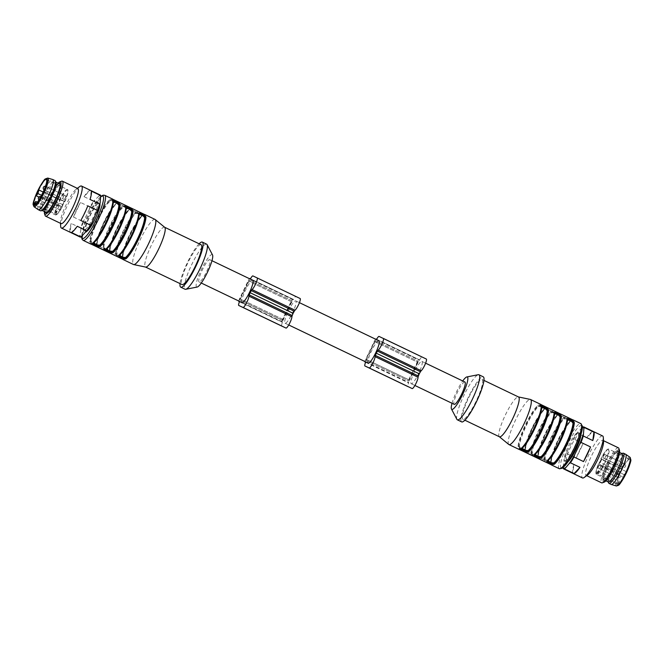 <?xml version="1.0" encoding="UTF-8"?>
<svg xmlns="http://www.w3.org/2000/svg" width="664" height="664" viewBox="0 0 664 664"><rect width="100%" height="100%" fill="white"/><g stroke="black" fill="none" stroke-linecap="round" stroke-linejoin="round"><path stroke-width="0.5" stroke-dasharray="3.32 2.49" d="M464.908 382.016A12.375 2.299 -64.4 0 0 457.479 392.2A12.375 2.299 -64.4 0 0 454.209 404.326M414.494 371.591A12.375 2.299 -64.4 0 0 411.223 383.717A12.375 2.299 -64.4 0 0 418.652 373.55A12.375 2.299 -64.4 0 0 421.93 361.407A12.375 2.299 -64.4 0 0 414.494 371.591M452.035 403.289A17.953 3.337 115.6 0 1 462.733 380.978M366.694 359.564L366.038 360.469L366.08 359.282L374.571 341.562L375.475 340.773L366.694 359.564L409.68 380.181L409.024 381.078L409.065 379.899L417.556 362.179L418.461 361.39L409.68 380.181M426.329 359.041L422.038 357.041A5.461 1.013 -64.4 0 0 419.49 360.112L419.316 360.253A2.913 0.539 -64.4 0 0 419.241 359.755L419.001 359.639A2.913 0.539 -64.4 0 0 417.249 362.038L408.758 379.75A2.913 0.539 -64.4 0 0 407.995 382.605L408.236 382.721A2.913 0.539 -64.4 0 0 408.675 382.456L408.684 382.68A5.461 1.013 -64.4 0 0 407.887 386.572M375.65 339.213A2.913 0.539 -64.4 0 0 374.264 341.421L365.773 359.141A2.913 0.539 -64.4 0 0 364.934 361.515M378.945 340.79A12.375 2.299 -64.4 0 0 371.508 350.974A12.375 2.299 -64.4 0 0 368.238 363.1M288.334 311.084A12.375 2.299 115.6 0 1 295.762 300.9A12.375 2.299 115.6 0 1 292.492 313.026A12.375 2.299 115.6 0 1 285.063 323.21A12.375 2.299 115.6 0 1 288.334 311.084M282.856 320.579L292.293 300.883L291.396 301.672L282.906 319.392L282.856 320.579L239.87 299.962L249.017 281.345L249.066 280.158L239.92 298.775L239.87 299.962M282.615 320.463L239.629 299.846L282.615 320.463M292.293 300.883L249.307 280.274L292.293 300.883M281.719 326.065A5.461 1.013 115.6 0 1 282.515 322.173L282.515 321.949A2.913 0.539 115.6 0 1 282.076 322.214L281.827 322.106A2.913 0.539 115.6 0 1 282.598 319.251L291.089 301.531A2.913 0.539 115.6 0 1 292.832 299.132L293.081 299.248A2.913 0.539 115.6 0 1 293.148 299.754L293.33 299.613A5.461 1.013 115.6 0 1 295.878 296.534L300.161 298.534M238.766 301.008A2.913 0.539 115.6 0 1 239.613 298.634L248.104 280.913A2.913 0.539 115.6 0 1 249.481 278.706M242.078 302.593A12.375 2.299 115.6 0 1 245.356 290.45A12.375 2.299 115.6 0 1 252.776 280.283M199.092 281.984L199.092 281.984A12.375 2.299 115.6 0 1 202.371 269.833A12.375 2.299 115.6 0 1 209.791 259.674A12.375 2.299 115.6 0 1 206.521 271.808A12.375 2.299 115.6 0 1 199.092 281.984L201.267 283.022M212.546 254.993A17.953 3.337 -64.4 0 0 201.972 268.289A17.953 3.337 -64.4 0 0 196.685 287.014A17.953 3.337 -64.4 0 0 197.167 287.055M155.069 219.435A24.983 4.64 -64.4 0 0 140.079 239.961A24.983 4.64 -64.4 0 0 133.456 264.496M92.387 244.543L90.619 243.871A24.983 4.64 -64.4 0 0 90.902 244.086M91.192 242.617L90.619 243.871L91.209 242.626L124.127 258.404L91.209 242.626M96.72 244.485L96.745 244.36C98.795 231.196 107.327 213.368 116.349 203.441L116.242 203.599A0.481 0.44 -131.2 0 1 116.831 203.383C118.765 202.238 111.004 198.511 109.527 199.881A0.481 0.44 -131.2 0 1 109.792 200.503C111.104 199.1 118.076 202.437 116.242 203.599L116.134 203.757A0.481 0.44 -131.2 0 1 115.652 203.806A24.012 4.457 -64.4 0 0 103.684 222.556A24.012 4.457 -64.4 0 0 96.595 243.58C94.769 244.294 92.91 243.397 91.01 240.899A0.481 0.44 -177.8 0 0 90.354 241.082C92.645 243.821 94.794 244.858 96.803 244.178L96.803 244.178C97.06 246.311 90.096 242.982 90.354 241.082A0.481 0.44 2.2 0 1 89.698 241.264C89.574 243.265 97.342 246.983 97.002 244.767A0.481 0.44 2.2 0 1 96.803 244.178A0.481 0.44 -177.8 0 0 96.595 243.58M129.256 209.617A0.481 0.44 -131.2 0 1 129.729 209.575C131.663 208.421 123.894 204.703 122.417 206.064A0.481 0.44 -131.2 0 1 122.691 206.687C124.002 205.284 130.966 208.62 129.14 209.782L129.14 209.782C128.426 207.782 126.276 206.753 122.691 206.687A0.481 0.44 -131.2 0 0 122.956 207.309C126.11 207.226 127.978 208.114 128.55 209.99A24.012 4.457 -64.4 0 0 116.582 228.74A24.012 4.457 -64.4 0 0 109.494 249.764C107.668 250.477 105.8 249.581 103.899 247.091A0.481 0.44 -177.8 0 0 103.244 247.265C105.543 250.004 107.692 251.042 109.693 250.361L109.693 250.361C109.95 252.494 102.986 249.166 103.244 247.265A0.481 0.44 2.2 0 1 102.596 247.448C102.472 249.448 110.241 253.167 109.9 250.951A0.481 0.44 2.2 0 1 109.693 250.361A0.481 0.44 -177.8 0 0 109.494 249.764M115.486 253.631C115.37 255.632 123.13 259.35 122.798 257.134A0.481 0.44 2.2 0 1 122.591 256.545L122.533 256.736C124.6 243.539 133.099 225.768 142.146 215.808A0.481 0.44 -131.2 0 1 142.627 215.758C144.561 214.605 136.792 210.886 135.315 212.248A24.983 4.64 -64.4 0 0 122.865 231.761A24.983 4.64 -64.4 0 0 115.486 253.631A0.481 0.44 -177.8 0 0 116.142 253.449C118.449 256.196 120.599 257.225 122.591 256.545C122.848 258.686 115.885 255.349 116.142 253.449A0.481 0.44 2.2 0 1 116.798 253.274A24.012 4.457 115.6 0 1 123.886 232.242A24.012 4.457 115.6 0 1 135.854 213.501C139 213.401 140.859 214.298 141.44 216.173A0.481 0.44 48.8 0 0 142.03 215.966L142.03 215.966C141.316 213.957 139.166 212.928 135.589 212.878C136.892 211.467 143.864 214.804 142.03 215.966A0.481 0.44 -131.2 0 1 142.146 215.808L142.229 215.709M143.266 214.024L112.141 198.943A24.983 4.64 115.6 0 1 112.507 199.026M111.527 200.171L112.141 198.943L111.527 200.171L144.42 215.941M164.713 227.312A22.078 4.1 -64.4 0 0 164.556 227.212A22.078 4.1 -64.4 0 0 151.309 245.348A22.078 4.1 -64.4 0 0 145.466 267.019A22.078 4.1 -64.4 0 0 145.64 267.086M201.092 244.734A22.078 4.1 -64.4 0 0 187.854 262.869A22.078 4.1 -64.4 0 0 182.002 284.549M199.134 243.796A24.983 4.64 -64.4 0 0 187.364 262.637A24.983 4.64 -64.4 0 0 180.044 283.603M206.645 244.169A24.983 4.64 -64.4 0 0 191.664 264.695A24.983 4.64 -64.4 0 0 185.04 289.23M86.677 231.346A15.77 2.93 115.6 0 1 85.864 231.446A15.77 2.93 115.6 0 1 90.03 215.974A15.77 2.93 115.6 0 1 99.492 203.01A15.77 2.93 115.6 0 1 99.5 203.01A15.77 2.93 115.6 0 1 99.924 203.707M145.018 214.746L144.437 215.949L111.544 200.179M91.01 240.899A24.012 4.457 115.6 0 1 98.098 219.875A24.012 4.457 115.6 0 1 110.066 201.126C113.212 201.034 115.079 201.931 115.652 203.806M142.196 215.775L141.922 216.124C133.323 224.449 122.94 248.676 122.649 256.354L122.591 256.545A0.481 0.44 -177.8 0 0 122.383 255.955C120.574 256.669 118.707 255.773 116.798 253.274M119.412 254.976A0.481 0.44 -131.2 0 1 119.52 254.818L119.213 255.233M106.514 248.792A0.481 0.44 -131.2 0 1 106.622 248.635L106.323 249.05M93.616 242.609A0.481 0.44 -131.2 0 1 93.724 242.451L93.425 242.866M138.851 214.397L138.851 214.397A0.481 0.44 2.2 0 0 138.867 214.829M125.953 208.214L125.953 208.214A0.481 0.44 2.2 0 0 125.969 208.645M113.063 202.03L113.004 202.213A0.481 0.44 2.2 0 1 113.063 202.03L113.112 201.781M96.753 244.418L96.853 243.987C97.766 232.607 110.265 208.803 116.134 203.757A0.481 0.44 -131.2 0 0 116.242 203.599C115.536 201.599 113.386 200.57 109.792 200.503A0.481 0.44 -131.2 0 0 110.066 201.126M138.925 214.09L138.793 214.588C137.888 225.968 125.388 249.772 119.52 254.818A0.481 0.44 -131.2 0 1 119.752 254.719M126.035 207.907L125.903 208.405C124.99 219.776 112.49 243.588 106.622 248.635A0.481 0.44 -131.2 0 1 106.854 248.535M113.071 202.462A0.481 0.44 2.2 0 1 113.004 202.221C112.092 213.592 99.592 237.397 93.724 242.451M129.297 209.592L129.023 209.94A0.481 0.44 -131.2 0 0 129.14 209.782A0.481 0.44 -131.2 0 1 129.248 209.625L129.331 209.525M109.651 250.602L109.751 250.17C110.664 238.791 123.164 214.987 129.023 209.94A0.481 0.44 -131.2 0 1 128.55 209.99M135.854 213.501A0.481 0.44 -131.2 0 1 135.589 212.878A0.481 0.44 48.8 0 0 135.315 212.248M64.317 201.283L43.152 191.572M62.69 204.67L41.766 194.469M63.545 196.984L64.059 195.083L62.383 198.586L63.545 196.984M65.454 197.88L65.968 195.971L64.292 199.474L65.454 197.88M60.565 208.089L61.071 206.18L59.395 209.683L60.565 208.089M58.656 207.201L59.171 205.292L57.494 208.795L58.656 207.201M38.861 197.059L56.905 205.715L58.548 203.45L59.096 203.715L57.378 206.072A13.587 2.523 -64.4 0 0 55.427 213.302L57.154 210.945L56.423 211.359L37.333 202.205M34.138 203.723L54.772 213.617A14.068 2.614 115.6 0 1 56.905 205.715L57.378 206.072M54.772 213.617L56.423 211.359L55.469 214.912L34.835 205.018A14.068 2.614 115.6 0 1 34.578 204.968A14.068 2.614 115.6 0 1 34.395 204.811M57.154 210.945L56.15 214.679L55.469 214.912L56.15 214.679A13.587 2.523 -64.4 0 0 61.91 207.5L40.994 197.332A14.068 2.614 -64.4 0 0 43.749 191.846L43.318 191.647M43.749 191.846L64.383 201.74L64.931 201.466A13.587 2.523 -64.4 0 0 67.537 190.112A13.587 2.523 -64.4 0 0 60.1 199.98L59.096 203.715M40.994 197.332L41.541 195.316L58.548 203.45L59.511 199.897L60.1 199.98M46.322 179.388L67.379 189.489A14.068 2.614 115.6 0 0 59.511 199.897L42.969 191.962M38.288 209.7A16.741 3.104 115.6 0 1 42.803 193.307A16.741 3.104 115.6 0 1 52.763 179.529M40.521 210.778A16.741 3.104 115.6 0 1 44.953 194.344A16.741 3.104 115.6 0 1 54.996 180.591M42.496 210.446A15.77 2.93 115.6 0 1 42.015 210.422A15.77 2.93 115.6 0 1 46.189 194.934A15.77 2.93 115.6 0 1 55.651 181.986A15.77 2.93 115.6 0 1 55.975 182.334M47.177 212.895A15.77 2.93 -64.4 0 0 56.647 199.914A15.77 2.93 -64.4 0 0 60.806 184.459A15.77 2.93 -64.4 0 0 51.352 197.407A15.77 2.93 -64.4 0 0 47.177 212.895L46.513 212.571M56.656 199.914A15.82 2.938 -64.4 0 0 60.955 184.492A15.82 2.938 -64.4 0 0 51.344 197.407A15.82 2.938 -64.4 0 0 47.293 212.978A15.82 2.938 -64.4 0 0 56.656 199.914M45.26 211.974A16.21 3.013 115.6 0 1 49.991 196.751A16.21 3.013 115.6 0 1 58.897 183.538M44.446 211.584A17.953 3.337 115.6 0 1 49.7 196.61A17.953 3.337 115.6 0 1 58.083 183.148M45.135 215.559A19.405 3.602 115.6 0 1 50.746 197.117A19.405 3.602 115.6 0 1 61.619 181.197M61.071 223.594A19.405 3.602 115.6 0 1 60.474 222.125A19.405 3.602 115.6 0 1 66.217 204.537A19.405 3.602 115.6 0 1 76.335 189.049A19.405 3.602 115.6 0 1 77.854 188.601M60.656 226.275A23.29 4.324 115.6 0 1 67.554 205.176A23.29 4.324 115.6 0 1 79.688 186.592M70.069 231.852A23.29 4.324 115.6 0 1 71.206 223.444L70.069 231.852L79.58 236.417A23.29 4.324 -64.4 0 0 80.087 237.015M77.24 226.258L71.38 232.466M87.814 205.857L80.817 220.481M91.217 191.058L90.08 199.466M84.046 196.652A23.29 4.324 115.6 0 1 89.906 190.443L84.046 196.652L93.558 201.217A23.29 4.324 -64.4 0 0 89.989 206.994L80.468 202.437A23.29 4.324 115.6 0 0 73.472 217.053L80.468 202.437M73.472 217.053L82.983 221.61A23.29 4.324 -64.4 0 0 80.718 228.009L71.206 223.444M100.231 195.017A23.29 4.324 -64.4 0 0 99.426 195.008L89.906 190.443M80.718 228.009L80.925 229.445A22.559 4.191 115.6 0 1 84.403 219.61L82.983 221.61M80.925 229.445L79.58 236.417M82.137 236.284A22.559 4.191 115.6 0 1 80.12 235.338M99.426 195.008L98.919 196.112A22.559 4.191 115.6 0 1 100.936 197.05M98.919 196.112L93.558 201.217M89.989 206.994L89.308 209.359A22.559 4.191 115.6 0 1 94.803 200.462M89.308 209.359L84.403 219.61M97.342 201.98A15.77 2.93 -64.4 0 0 87.88 214.945A15.77 2.93 -64.4 0 0 83.714 230.416A15.77 2.93 -64.4 0 0 93.167 217.46A15.77 2.93 -64.4 0 0 97.351 201.98A15.77 2.93 -64.4 0 0 97.342 201.98L99.5 203.01M520.742 449.976L518.966 449.296A24.983 4.64 -64.4 0 0 519.256 449.511M508.757 444.448A24.983 4.64 115.6 0 1 515.563 420.03A24.983 4.64 115.6 0 1 530.345 399.438M544.712 408.858A0.481 0.44 -131.2 0 1 545.186 408.816C547.119 407.663 539.351 403.944 537.881 405.306A24.983 4.64 -64.4 0 0 525.423 424.819A24.983 4.64 -64.4 0 0 518.053 446.689C517.928 448.69 525.697 452.408 525.357 450.192A0.481 0.44 2.2 0 1 525.158 449.603L525.099 449.794C527.15 436.621 535.682 418.793 544.704 408.866L544.488 409.182A0.481 0.44 48.8 0 0 544.596 409.024C543.874 407.015 541.724 405.986 538.147 405.928C539.458 404.525 546.422 407.862 544.596 409.024A0.481 0.44 -131.2 0 1 544.704 408.866M530.951 452.873C530.826 454.873 538.595 458.592 538.255 456.384A0.481 0.44 2.2 0 1 538.048 455.786L537.998 455.977C540.039 442.805 548.58 424.977 557.602 415.05A0.481 0.44 -131.2 0 1 558.084 415C560.018 413.846 552.249 410.128 550.771 411.497A24.983 4.64 -64.4 0 0 538.321 431.002A24.983 4.64 -64.4 0 0 530.951 452.873A0.481 0.44 -177.8 0 0 531.598 452.699C533.906 455.438 536.055 456.467 538.048 455.786C538.305 457.928 531.341 454.591 531.598 452.699A0.481 0.44 2.2 0 1 532.254 452.516A24.012 4.457 115.6 0 1 539.342 431.492A24.012 4.457 115.6 0 1 551.311 412.742C554.457 412.643 556.316 413.539 556.905 415.423A0.481 0.44 48.8 0 0 557.494 415.207L557.494 415.207C556.772 413.199 554.623 412.17 551.045 412.12C552.357 410.709 559.32 414.046 557.494 415.207A0.481 0.44 -131.2 0 1 557.602 415.05L557.685 414.95M550.871 462.277L550.946 461.97C551.203 464.111 544.239 460.774 544.497 458.882C546.804 461.621 548.954 462.659 550.946 461.97L550.888 462.161C552.938 448.988 561.478 431.16 570.5 421.233L570.384 421.391C569.67 419.391 567.521 418.353 563.943 418.303C565.247 416.892 572.219 420.229 570.384 421.391A0.481 0.44 -131.2 0 1 570.974 421.183C572.916 420.03 565.147 416.311 563.67 417.681A24.983 4.64 -64.4 0 0 551.22 437.186A24.983 4.64 -64.4 0 0 543.841 459.056C543.725 461.057 551.485 464.775 551.153 462.567A0.481 0.44 2.2 0 1 550.888 462.169M571.621 419.457L540.496 404.368A24.983 4.64 115.6 0 1 540.861 404.451M539.874 405.596L540.496 404.368L539.898 405.613L572.775 421.366M499.452 436.787A22.078 4.1 115.6 0 1 499.295 436.688A22.078 4.1 115.6 0 1 505.304 415.108A22.078 4.1 115.6 0 1 518.368 396.914A22.078 4.1 115.6 0 1 518.543 396.981M462.924 419.266A22.078 4.1 115.6 0 1 462.916 419.266A22.078 4.1 115.6 0 1 468.767 397.587A22.078 4.1 115.6 0 1 482.006 379.451A22.078 4.1 115.6 0 1 476.163 401.114A22.078 4.1 115.6 0 1 462.924 419.266L464.875 420.204M461.654 421.889A24.983 4.64 115.6 0 1 468.278 397.354A24.983 4.64 115.6 0 1 483.259 376.828M456.882 419.341A24.983 4.64 115.6 0 1 463.978 395.296A24.983 4.64 115.6 0 1 478.287 374.703M564.516 460.99A15.77 2.93 -64.4 0 0 573.97 448.026A15.77 2.93 -64.4 0 0 578.145 432.554A15.77 2.93 -64.4 0 0 578.136 432.554A15.77 2.93 -64.4 0 0 568.683 445.519A15.77 2.93 -64.4 0 0 564.508 460.99A15.77 2.93 -64.4 0 0 564.516 460.99L566.658 462.019A15.77 2.93 115.6 0 1 570.832 446.548A15.77 2.93 115.6 0 1 580.286 433.584A15.77 2.93 115.6 0 1 580.294 433.584A15.77 2.93 115.6 0 1 580.784 435.036M550.273 462.783L519.547 448.042L552.481 463.829L550.273 462.783L549.742 463.887M573.372 420.171L572.791 421.374L539.898 405.613M550.888 462.161A0.481 0.44 2.2 0 1 550.946 461.97A0.481 0.44 -177.8 0 0 550.738 461.38C548.929 462.094 547.061 461.198 545.152 458.699A24.012 4.457 115.6 0 1 552.24 437.676A24.012 4.457 115.6 0 1 564.209 418.926C567.355 418.826 569.214 419.723 569.795 421.607A0.481 0.44 48.8 0 0 570.268 421.557M557.652 415.017L557.378 415.365C548.779 423.69 538.396 447.918 538.106 455.604L538.048 455.786A0.481 0.44 -177.8 0 0 537.848 455.197C536.031 455.911 534.163 455.014 532.254 452.516M538.421 406.559C541.558 406.459 543.426 407.356 544.007 409.231A0.481 0.44 48.8 0 0 544.48 409.19C535.881 417.507 525.498 441.734 525.207 449.412A0.481 0.44 -177.8 0 0 524.95 449.013C523.132 449.727 521.273 448.831 519.364 446.332A24.012 4.457 115.6 0 1 526.452 425.3A24.012 4.457 115.6 0 1 538.421 406.559A0.481 0.44 -131.2 0 1 538.147 405.928A0.481 0.44 48.8 0 0 537.881 405.306M518.053 446.689A0.481 0.44 -177.8 0 0 518.708 446.507C521.008 449.254 523.157 450.283 525.158 449.603C525.415 451.744 518.451 448.407 518.708 446.507A0.481 0.44 2.2 0 1 519.364 446.332M525.108 449.852L525.158 449.603A0.481 0.44 -177.8 0 0 525.207 449.412L525.075 449.91M547.767 460.401A0.481 0.44 -131.2 0 1 547.875 460.243L547.568 460.658M570.384 421.391L570.276 421.549A0.481 0.44 48.8 0 0 570.384 421.391A24.502 4.548 -64.4 0 0 558.175 440.522A24.502 4.548 -64.4 0 0 550.946 461.97M554.307 413.639L554.307 413.639A0.481 0.44 -177.8 0 0 554.324 414.07M541.426 407.887A0.481 0.44 2.2 0 1 541.359 407.646L541.492 407.148M567.205 419.822L567.205 419.822A0.481 0.44 -177.8 0 0 567.222 420.254M551.311 412.742A0.481 0.44 -131.2 0 1 551.045 412.12A0.481 0.44 48.8 0 0 550.771 411.497M543.841 459.056A0.481 0.44 -177.8 0 0 544.497 458.882A0.481 0.44 2.2 0 1 545.152 458.699M564.209 418.926A0.481 0.44 -131.2 0 1 563.943 418.303A0.481 0.44 48.8 0 0 563.67 417.681M567.28 419.515L567.147 420.013C566.857 427.691 556.474 451.918 547.875 460.243A0.481 0.44 -131.2 0 1 548.107 460.144M554.39 413.332L554.257 413.83C553.959 421.507 543.575 445.735 534.976 454.06A0.481 0.44 -131.2 0 1 535.209 453.96M521.779 448.291L522.078 447.876C527.946 442.83 540.446 419.017 541.359 407.646A0.481 0.44 2.2 0 1 541.417 407.455M601.501 458.94L622.317 469.365L619.18 474.669A14.068 2.614 115.6 0 1 621.72 469.091L622.317 469.365M598.164 464.675L600.298 462.368L620.931 472.262M605.344 456.799L606.514 455.205L604.838 458.708L605.344 456.799M603.443 455.911L604.605 454.317L602.929 457.82L603.443 455.911M598.554 466.128L599.716 464.526L598.04 468.029L598.554 466.128M600.455 467.016L601.625 465.414L599.941 468.917L600.455 467.016M623.363 477.316L624.085 474.619L626.26 471.631A14.068 2.614 115.6 0 1 623.363 477.316L602.729 467.423L603.451 464.725L602.904 464.468L602.148 467.273A13.587 2.523 115.6 0 1 597.724 473.349L598.48 470.535L598.613 471.365L619.246 481.259L617.063 484.247A14.068 2.614 -64.4 0 0 617.254 484.405A14.068 2.614 -64.4 0 0 618.516 483.956L597.882 474.054L597.724 473.349L597.882 474.054A14.068 2.614 -64.4 0 0 602.729 467.423L602.148 467.273M598.48 470.535L596.189 473.673L596.43 474.353L617.063 484.247M621.72 469.091L601.086 459.197L601.684 459.471L600.298 462.368L598.148 464.725A13.587 2.523 115.6 0 0 596.189 473.673L596.43 474.353L598.613 471.365L597.882 474.054M624.085 474.619L603.451 464.725L605.634 461.737A14.068 2.614 -64.4 0 0 608.788 449.138A14.068 2.614 -64.4 0 0 601.086 459.197L600.961 458.592A13.587 2.523 115.6 0 1 608.199 449.395A13.587 2.523 115.6 0 1 605.194 461.331L602.904 464.468M626.26 471.631L605.194 461.331M618.516 483.956L619.246 481.259M596.43 474.353A14.068 2.614 -64.4 0 1 598.546 464.775L619.18 474.669M622.151 469.299A14.068 2.614 -64.4 0 0 617.686 484.612A14.068 2.614 -64.4 0 0 626.135 473.025A14.068 2.614 -64.4 0 0 629.854 459.239A14.068 2.614 -64.4 0 0 622.151 469.299M625.637 454.251A16.741 3.104 -64.4 0 0 615.578 468.029A16.741 3.104 -64.4 0 0 611.154 484.438M622.981 453.197A16.741 3.104 -64.4 0 0 613.428 466.999A16.741 3.104 -64.4 0 0 608.664 483.035M621.994 453.578A15.77 2.93 -64.4 0 0 621.512 453.554A15.77 2.93 -64.4 0 0 612.515 466.56A15.77 2.93 -64.4 0 0 608.033 481.666A15.77 2.93 -64.4 0 0 608.357 482.014M603.202 479.549A15.77 2.93 115.6 0 1 603.194 479.541A15.77 2.93 115.6 0 1 607.361 464.086A15.77 2.93 115.6 0 1 616.831 451.105A15.77 2.93 115.6 0 1 612.656 466.576A15.77 2.93 115.6 0 1 603.202 479.549L605.925 480.852M607.352 464.086A15.82 2.938 115.6 0 1 616.707 451.022A15.82 2.938 115.6 0 1 612.664 466.593A15.82 2.938 115.6 0 1 603.045 479.508A15.82 2.938 115.6 0 1 607.352 464.086M608.573 464.675A16.21 3.013 -64.4 0 0 604.165 480.47A16.21 3.013 -64.4 0 0 614.017 467.249A16.21 3.013 -64.4 0 0 618.167 451.288A16.21 3.013 -64.4 0 0 608.573 464.675M619.495 450.325A17.953 3.337 -64.4 0 0 608.282 464.534A17.953 3.337 -64.4 0 0 604.248 482.114M618.408 447.826A19.405 3.602 -64.4 0 0 606.747 463.804A19.405 3.602 -64.4 0 0 601.625 482.828M603.534 441.884A19.405 3.602 -64.4 0 0 602.929 440.406A19.405 3.602 -64.4 0 0 591.275 456.384A19.405 3.602 -64.4 0 0 586.146 475.407A19.405 3.602 -64.4 0 0 587.673 474.951M602.621 435.957A23.29 4.324 -64.4 0 0 588.636 455.122A23.29 4.324 -64.4 0 0 582.486 477.947M573.928 464.534A23.29 4.324 -64.4 0 0 572.783 472.942L573.928 464.534L564.408 459.969A23.29 4.324 115.6 0 1 566.674 453.578L576.186 458.143A23.29 4.324 -64.4 0 1 579.44 450.715A23.29 4.324 -64.4 0 1 583.191 443.527L576.186 458.143M592.628 431.534A23.29 4.324 -64.4 0 0 586.76 437.742L592.628 431.534L583.108 426.969L577.755 432.073A22.559 4.191 -64.4 0 0 572.26 440.962L573.679 438.962A23.29 4.324 115.6 0 1 577.248 433.177L586.76 437.742M563.271 468.386L572.783 472.942M583.191 443.527L573.679 438.962M563.138 467.539L563.072 466.95A22.559 4.191 -64.4 0 0 563.196 467.489M563.072 466.95L564.408 459.969M566.674 453.578L567.346 451.213A22.559 4.191 -64.4 0 0 563.869 461.048M567.346 451.213L572.26 440.962M577.248 433.177L577.755 432.073M582.394 427.467A22.559 4.191 -64.4 0 0 581.863 427.716M568.102 461.497A15.77 2.93 115.6 0 1 566.658 462.019M366.038 360.469L409.024 381.078M365.789 360.353L408.775 380.97L365.789 360.353M366.08 359.282L409.065 379.899M374.571 341.562L417.556 362.179M375.226 340.665L418.212 361.274M375.475 340.773L418.461 361.39L375.475 340.781M375.185 341.844L418.171 362.461M379.053 336.424L422.038 357.041M376.505 339.503L419.49 360.112M376.33 339.644L419.316 360.253M376.612 339.304L419.241 359.755L376.612 339.304M376.015 339.022L419.001 359.639M374.264 341.421L417.249 362.038M365.773 359.141L408.758 379.75M365.607 362.278L408.236 382.721M365.69 361.838L408.675 382.456M365.698 362.063L408.684 382.68M283.511 319.674L240.526 299.066M282.906 319.392L239.92 298.775M291.396 301.672L248.411 281.055M292.052 300.775L249.066 280.158M292.002 301.954L249.017 281.345M295.878 296.534L252.893 275.925M293.33 299.613L250.345 278.996M293.148 299.754L250.162 279.137M293.081 299.248L250.452 278.805L293.081 299.248M292.832 299.132L249.847 278.515M291.089 301.531L248.104 280.913M282.598 319.251L239.613 298.634M239.447 301.78L282.076 322.214M282.515 321.949L239.53 301.332M282.515 322.173L239.53 301.564M104.771 195.316A24.983 4.64 -64.4 0 0 89.789 215.841A24.983 4.64 -64.4 0 0 83.166 240.376M97.002 244.767A24.983 4.64 115.6 0 1 104.381 222.897A24.983 4.64 115.6 0 1 116.831 203.383M109.527 199.881A24.983 4.64 -64.4 0 0 97.069 219.386A24.983 4.64 -64.4 0 0 89.698 241.264M109.9 250.951A24.983 4.64 115.6 0 1 117.279 229.08A24.983 4.64 115.6 0 1 129.729 209.575M122.417 206.064A24.983 4.64 -64.4 0 0 109.967 225.577A24.983 4.64 -64.4 0 0 102.596 247.448M122.798 257.134A24.983 4.64 115.6 0 1 130.169 235.263A24.983 4.64 115.6 0 1 142.627 215.758M100.886 196.644A23.53 4.366 -64.4 0 0 88.735 215.343A23.53 4.366 -64.4 0 0 81.772 236.517M93.4 243.663L92.869 244.767M123.056 257.889L122.533 258.993M91.864 242.933L91.267 244.178M92.255 243.132L91.732 244.236M121.919 257.35L121.387 258.454M123.454 258.088L122.923 259.192M124.102 258.387L123.529 259.591M114.266 200.121L113.735 201.217M143.922 214.339L143.391 215.443M112.797 199.242L112.199 200.487M113.121 199.582L112.59 200.686M142.777 213.808L142.254 214.912M144.32 214.522L143.789 215.642M103.899 247.091A24.012 4.457 115.6 0 1 110.988 226.059A24.012 4.457 115.6 0 1 122.956 207.309M141.44 216.173A24.012 4.457 -64.4 0 0 129.472 234.923A24.012 4.457 -64.4 0 0 122.383 255.955M90.354 241.082A24.502 4.548 115.6 0 1 97.583 219.635A24.502 4.548 115.6 0 1 109.792 200.503M116.242 203.599A24.502 4.548 -64.4 0 0 104.032 222.722A24.502 4.548 -64.4 0 0 96.803 244.178M103.244 247.265A24.502 4.548 115.6 0 1 110.481 225.818A24.502 4.548 115.6 0 1 122.691 206.687M129.14 209.782A24.502 4.548 -64.4 0 0 116.93 228.906A24.502 4.548 -64.4 0 0 109.693 250.361M135.589 212.878A24.502 4.548 -64.4 0 0 123.371 232.002A24.502 4.548 -64.4 0 0 116.142 253.449M122.591 256.545A24.502 4.548 115.6 0 1 129.82 235.097A24.502 4.548 115.6 0 1 142.03 215.966M44.114 189.813A1.942 1.942 0 0 0 44.33 189.929L46.007 186.426L44.33 189.929L62.383 198.586M65.968 195.971L47.916 187.314A1.942 1.942 0 0 0 45.326 188.227A1.942 1.942 0 0 0 46.231 190.817L47.916 187.314L46.231 190.817L64.292 199.474M61.071 206.18L43.019 197.523A1.942 1.942 0 0 0 40.429 198.436A1.942 1.942 0 0 0 41.342 201.026L43.019 197.523L41.342 201.026L59.395 209.683M38.968 199.822A1.942 1.942 0 0 0 39.433 200.138L41.118 196.635L39.442 200.138L57.494 208.795M55.71 214.962C57.021 214.887 59.096 212.397 61.918 207.508L64.342 201.2L64.931 201.466M64.914 201.516C68.002 194.129 68.832 190.12 67.379 189.489A14.068 2.614 115.6 0 1 64.383 201.74L63.785 201.466L61.627 207.226A14.068 2.614 115.6 0 1 55.469 214.912M34.005 206.712A15.903 2.955 115.6 0 1 38.296 191.149A15.903 2.955 115.6 0 1 47.75 178.06M559.254 468.693L559.229 468.684A24.983 4.64 115.6 0 1 565.852 444.15A24.983 4.64 115.6 0 1 580.842 423.624M525.357 450.192A24.983 4.64 115.6 0 1 532.736 428.321A24.983 4.64 115.6 0 1 545.186 408.816M538.255 456.384A24.983 4.64 115.6 0 1 545.625 434.505A24.983 4.64 115.6 0 1 558.084 415M551.153 462.567A24.983 4.64 115.6 0 1 558.524 440.689A24.983 4.64 115.6 0 1 570.974 421.183M561.279 468.037A23.53 4.366 115.6 0 1 561.155 467.995A23.53 4.366 115.6 0 1 567.537 444.573A23.53 4.366 115.6 0 1 581.622 425.624M520.609 448.557L520.078 449.661M551.809 463.514L551.278 464.617M552.456 463.821L551.884 465.016M551.41 463.314L550.888 464.418M521.755 449.088L521.223 450.192M520.219 448.358L519.621 449.603M519.563 448.051L518.966 449.296L519.547 448.042M571.131 419.233L570.608 420.337M541.475 405.007L540.944 406.111M572.675 419.947L572.144 421.067M572.277 419.764L571.745 420.868M542.621 405.546L542.09 406.65M541.152 404.666L540.554 405.911M569.795 421.607A24.012 4.457 -64.4 0 0 557.826 440.356A24.012 4.457 -64.4 0 0 550.738 461.38M556.905 415.423A24.012 4.457 -64.4 0 0 544.936 434.165A24.012 4.457 -64.4 0 0 537.848 455.197M544.007 409.231A24.012 4.457 -64.4 0 0 532.038 427.981A24.012 4.457 -64.4 0 0 524.95 449.013M518.708 446.507A24.502 4.548 115.6 0 1 525.938 425.06A24.502 4.548 115.6 0 1 538.147 405.928M544.596 409.024A24.502 4.548 -64.4 0 0 532.387 428.156A24.502 4.548 -64.4 0 0 525.158 449.603M531.598 452.699A24.502 4.548 115.6 0 1 538.836 431.243A24.502 4.548 115.6 0 1 551.045 412.12M557.494 415.207A24.502 4.548 -64.4 0 0 545.277 434.339A24.502 4.548 -64.4 0 0 538.048 455.786M544.497 458.882A24.502 4.548 115.6 0 1 551.726 437.427A24.502 4.548 115.6 0 1 563.943 418.303M604.838 458.708L622.89 467.365L624.567 463.862L622.89 467.365A1.942 1.942 0 0 0 625.48 466.443A1.942 1.942 0 0 0 624.567 463.862L606.514 455.205M602.929 457.82L620.981 466.477L622.666 462.974L620.981 466.477A1.942 1.942 0 0 0 623.579 465.555A1.942 1.942 0 0 0 622.666 462.974L604.605 454.317M598.04 468.029L616.092 476.686L617.769 473.183L616.092 476.686A1.942 1.942 0 0 0 618.682 475.764A1.942 1.942 0 0 0 617.769 473.183L599.716 464.526M599.941 468.917L618.001 477.574L619.678 474.071L618.001 477.574A1.942 1.942 0 0 0 620.591 476.652A1.942 1.942 0 0 0 619.678 474.071L601.625 465.414M596.247 474.196C595.467 473.158 596.098 469.996 598.148 464.717L601.543 458.865L600.961 458.592M630.418 458.6A14.94 2.772 -64.4 0 0 621.255 470.751A14.94 2.772 -64.4 0 0 617.545 485.45M629.995 457.288A15.903 2.955 -64.4 0 0 620.367 470.328A15.903 2.955 -64.4 0 0 616.25 485.94M411.223 383.717L414.9 385.477M421.93 361.407L425.599 363.166M376.339 339.702L419.324 360.32M365.748 361.805L408.733 382.422M285.063 323.21L288.732 324.97M295.762 300.9L299.431 302.659M293.156 299.813L250.17 279.204M282.573 321.916L239.588 301.298M209.791 259.674L211.965 260.711M100.862 196.461L98.928 198.453L91.906 209.135L85.1 223.643L81.606 236.616M123.537 259.632L124.127 258.404M145.051 214.729L144.462 215.958M129.248 209.625C120.225 219.552 111.685 237.38 109.643 250.544L109.618 250.668M64.059 195.083L46.007 186.426A1.942 1.942 0 0 0 45.476 186.26M59.171 205.292L41.118 196.635A1.942 1.942 0 0 0 40.886 196.544M62.682 204.695L64.325 201.25M55.369 213.41L57.079 211.069M61.943 207.458L62.698 204.653M34.154 204.761L34.578 204.968M60.15 184.135L60.806 184.459M60.955 184.492L59.835 183.53M47.293 212.978L45.841 212.712M60.474 222.125L60.532 223.328M76.335 189.049L77.314 188.335M85.864 231.446L83.714 230.416M482.006 379.451L483.965 380.397M551.892 465.057L552.481 463.829M573.405 420.154L572.816 421.383M570.276 421.549C561.678 429.874 551.294 454.11 551.004 461.787L550.896 462.21M599.866 462.351L601.509 458.915M597.675 473.465L598.422 470.676M629.854 459.239L608.788 449.138C607.386 448.407 604.771 451.57 600.928 458.633M617.686 484.612L617.254 484.405M619.553 452.416L616.831 451.105M603.045 479.508L604.165 480.47M616.707 451.022L618.167 451.288M603.476 440.672L602.929 440.406M586.694 475.665L586.146 475.407M578.145 432.554L580.294 433.584"/><path stroke-width="1" d="M414.9 385.477L454.209 404.326A12.375 2.299 -64.4 0 0 461.638 394.167A12.375 2.299 -64.4 0 0 464.916 382.016A12.375 2.299 -64.4 0 0 464.908 382.016L425.599 363.166M462.733 380.978A17.953 3.337 115.6 0 1 466.842 376.944A17.953 3.337 115.6 0 1 463.099 393.486A17.953 3.337 115.6 0 1 451.81 409.364A17.953 3.337 115.6 0 1 451.462 409.007A17.953 3.337 115.6 0 1 452.035 403.289M365.748 361.905L365.698 362.063A5.461 1.013 -64.4 0 0 364.901 365.955L412.178 388.573A6.549 1.22 -64.4 0 0 415.631 384.132A6.549 1.22 -64.4 0 0 418.038 377.235L418.378 376.04A13.463 2.498 -64.4 0 0 419.25 373.807A13.463 2.498 -64.4 0 0 420.436 371.724L421.167 370.711A6.549 1.22 -64.4 0 0 425.043 364.503A6.549 1.22 -64.4 0 0 426.329 359.041L379.053 336.424A5.461 1.013 -64.4 0 0 376.505 339.503L376.447 339.594M407.887 386.572L364.901 365.955A5.461 1.013 -64.4 0 0 364.901 365.964L369.192 367.956A6.549 1.22 -64.4 0 0 372.645 363.515A6.549 1.22 -64.4 0 0 375.052 356.618L375.392 355.423A13.463 2.498 -64.4 0 0 376.264 353.19L419.25 373.807M376.264 353.19A13.463 2.498 -64.4 0 0 377.451 351.107L378.181 350.094A6.549 1.22 -64.4 0 0 382.057 343.886A6.549 1.22 -64.4 0 0 383.344 338.424L426.329 359.041M376.339 339.545A2.913 0.539 -64.4 0 0 376.256 339.138L376.015 339.022A2.913 0.539 -64.4 0 0 375.65 339.213M364.934 361.515A2.913 0.539 -64.4 0 0 365.009 361.996L365.25 362.104A2.913 0.539 -64.4 0 0 365.665 361.863M288.732 324.97L368.238 363.1A12.375 2.299 -64.4 0 0 375.666 352.941A12.375 2.299 -64.4 0 0 378.945 340.79L299.431 302.659M250.286 279.087L250.345 278.996A5.461 1.013 115.6 0 1 252.893 275.925L257.175 277.917A6.549 1.22 115.6 0 1 257.175 277.925A6.549 1.22 115.6 0 1 255.889 283.379A6.549 1.22 115.6 0 1 252.021 289.587L251.291 290.608A13.463 2.498 115.6 0 1 250.104 292.691A13.463 2.498 115.6 0 1 249.224 294.916L248.892 296.119A6.549 1.22 115.6 0 1 246.485 303.016A6.549 1.22 115.6 0 1 243.024 307.457L238.741 305.457A5.461 1.013 115.6 0 1 239.53 301.564L239.588 301.398M249.481 278.706A2.913 0.539 115.6 0 1 249.847 278.515L250.096 278.631A2.913 0.539 115.6 0 1 250.179 279.038M239.505 301.365A2.913 0.539 115.6 0 1 239.09 301.605L238.841 301.489A2.913 0.539 115.6 0 1 238.766 301.008M300.161 298.534L257.175 277.925L300.161 298.534A6.549 1.22 115.6 0 1 298.875 303.996A6.549 1.22 115.6 0 1 295.007 310.204L294.276 311.217A13.463 2.498 115.6 0 1 293.09 313.3A13.463 2.498 115.6 0 1 292.21 315.533L291.878 316.728A6.549 1.22 115.6 0 1 289.471 323.625A6.549 1.22 115.6 0 1 286.01 328.066L281.727 326.074A5.461 1.013 115.6 0 1 281.727 326.065A5.461 1.013 115.6 0 1 281.719 326.065M293.09 313.3L250.104 292.691M211.965 260.711L252.776 280.283A12.375 2.299 115.6 0 1 249.506 292.409A12.375 2.299 115.6 0 1 242.078 302.601A12.375 2.299 115.6 0 1 242.078 302.593L201.267 283.022M180.044 283.603A24.983 4.64 -64.4 0 0 180.741 287.172L185.04 289.23A24.983 4.64 -64.4 0 0 185.048 289.238A24.983 4.64 -64.4 0 0 185.712 289.296L197.167 287.055A17.953 3.337 -64.4 0 0 207.45 272.265A17.953 3.337 -64.4 0 0 212.546 254.993L207.118 244.659A24.983 4.64 -64.4 0 0 206.645 244.169L202.354 242.111A24.983 4.64 -64.4 0 0 199.134 243.796M81.606 236.616L81.987 239.131L83.166 240.376A24.983 4.64 -64.4 0 0 83.174 240.376L90.902 244.086A24.983 4.64 -64.4 0 0 90.91 244.086A24.983 4.64 -64.4 0 0 91.267 244.178L123.504 259.632A24.983 4.64 115.6 0 1 123.147 259.549A24.983 4.64 115.6 0 1 123.139 259.549A24.983 4.64 115.6 0 1 122.857 259.333L92.387 244.543M123.139 259.549L133.456 264.496A24.983 4.64 -64.4 0 0 133.464 264.496A24.983 4.64 -64.4 0 0 133.655 264.562A24.983 4.64 -64.4 0 0 148.445 243.97A24.983 4.64 -64.4 0 0 155.243 219.552A24.983 4.64 -64.4 0 0 155.069 219.435L144.752 214.489A24.983 4.64 -64.4 0 0 144.378 214.397L142.777 213.808M126.127 258.694C124.633 260.056 116.872 256.329 118.823 255.183A0.481 0.44 48.8 0 0 119.412 254.976C117.57 256.13 124.533 259.475 125.853 258.072C122.267 258.005 120.118 256.976 119.412 254.976A24.502 4.548 115.6 0 0 131.621 235.844A24.502 4.548 115.6 0 0 138.851 214.397C140.859 213.717 143.009 214.754 145.3 217.493C145.565 215.601 138.602 212.256 138.851 214.397A0.481 0.44 -177.8 0 0 138.643 213.808C138.32 211.592 146.088 215.319 145.956 217.311A24.983 4.64 115.6 0 1 138.577 239.181A24.983 4.64 115.6 0 1 126.127 258.694A0.481 0.44 -131.2 0 1 125.853 258.072A0.481 0.44 48.8 0 0 125.587 257.441A24.012 4.457 -64.4 0 0 137.556 238.7A24.012 4.457 -64.4 0 0 144.644 217.667C142.743 215.177 140.884 214.281 139.058 214.995A0.481 0.44 2.2 0 1 138.867 214.829M113.229 252.511C111.743 253.872 103.982 250.145 105.925 249A0.481 0.44 48.8 0 0 106.514 248.792C104.68 249.946 111.635 253.291 112.963 251.88C109.369 251.822 107.219 250.793 106.514 248.792A24.502 4.548 115.6 0 0 118.723 229.661A24.502 4.548 115.6 0 0 125.953 208.214C127.961 207.533 130.111 208.562 132.402 211.31C132.667 209.417 125.703 206.072 125.953 208.214A0.481 0.44 -177.8 0 0 125.753 207.624C125.421 205.408 133.19 209.135 133.057 211.127A24.983 4.64 115.6 0 1 125.687 232.998A24.983 4.64 115.6 0 1 113.229 252.511A0.481 0.44 -131.2 0 1 112.963 251.88A0.481 0.44 48.8 0 0 112.689 251.258A24.012 4.457 -64.4 0 0 124.658 232.516A24.012 4.457 -64.4 0 0 131.746 211.484C129.845 208.986 127.986 208.098 126.16 208.803A0.481 0.44 2.2 0 1 125.969 208.645M100.339 246.319C98.845 247.689 91.084 243.962 93.026 242.816A0.481 0.44 48.8 0 0 93.616 242.609C91.781 243.763 98.745 247.108 100.065 245.697C96.479 245.638 94.329 244.609 93.616 242.609A24.502 4.548 115.6 0 0 105.825 223.477A24.502 4.548 115.6 0 0 113.063 202.03C115.063 201.35 117.213 202.379 119.503 205.118C119.777 203.234 112.814 199.889 113.063 202.03A0.481 0.44 -177.8 0 0 112.855 201.433C112.531 199.225 120.292 202.952 120.159 204.944A24.983 4.64 115.6 0 1 112.789 226.814A24.983 4.64 115.6 0 1 100.339 246.319A0.481 0.44 -131.2 0 1 100.065 245.697A0.481 0.44 48.8 0 0 99.799 245.074A24.012 4.457 -64.4 0 0 111.768 226.324A24.012 4.457 -64.4 0 0 118.856 205.3C116.955 202.802 115.088 201.914 113.262 202.62A0.481 0.44 2.2 0 1 113.071 202.462M83.174 240.376A24.983 4.64 -64.4 0 0 98.164 219.826A24.983 4.64 -64.4 0 0 104.771 195.316L112.507 199.026A24.983 4.64 115.6 0 1 112.797 199.242L145.034 214.704A24.983 4.64 -64.4 0 0 144.752 214.489M133.655 264.562L145.64 267.086A22.078 4.1 -64.4 0 0 158.704 248.892A22.078 4.1 -64.4 0 0 164.713 227.312L155.243 219.552M145.549 267.061L182.002 284.549A22.078 4.1 -64.4 0 0 182.011 284.549A22.078 4.1 -64.4 0 0 195.249 266.397A22.078 4.1 -64.4 0 0 201.092 244.734L164.639 227.254M180.741 287.172A24.983 4.64 -64.4 0 0 180.749 287.172A24.983 4.64 -64.4 0 0 195.739 266.621A24.983 4.64 -64.4 0 0 202.354 242.111M185.712 289.296A24.983 4.64 -64.4 0 0 200.03 268.712A24.983 4.64 -64.4 0 0 207.118 244.659M99.924 203.707A15.77 2.93 115.6 0 1 95.317 218.489A15.77 2.93 115.6 0 1 86.677 231.346M93.956 242.352A0.481 0.44 -131.2 0 1 94.205 242.393C94.778 244.277 96.645 245.165 99.799 245.074M106.854 248.535A0.481 0.44 -131.2 0 1 107.103 248.585C107.676 250.461 109.543 251.349 112.689 251.258M119.752 254.719A0.481 0.44 -131.2 0 1 120.001 254.768C120.574 256.644 122.433 257.532 125.587 257.441M119.246 255.175L119.296 255.134C128.343 245.174 136.842 227.412 138.909 214.215L138.9 214.148M106.356 248.983L106.406 248.95C115.445 238.982 123.952 221.22 126.011 208.023L126.011 207.965M93.458 242.8L93.508 242.767C102.546 232.798 111.054 215.036 113.112 201.839L113.112 201.781M144.644 217.667A0.481 0.44 -177.8 0 0 145.3 217.493A0.481 0.44 2.2 0 1 145.956 217.311M131.746 211.484A0.481 0.44 -177.8 0 0 132.402 211.31A0.481 0.44 2.2 0 1 133.057 211.127M118.856 205.3A0.481 0.44 -177.8 0 0 119.503 205.118A0.481 0.44 2.2 0 1 120.159 204.944M43.318 191.639A14.068 2.614 115.6 0 1 34.154 204.761A14.068 2.614 115.6 0 1 37.865 190.975A14.068 2.614 115.6 0 1 46.322 179.388A14.068 2.614 115.6 0 1 43.318 191.639L41.541 195.316L37.923 193.556L38.877 189.995A14.068 2.614 -64.4 0 0 36.271 195.822L37.923 193.556M36.271 195.822L38.861 197.059M37.333 202.205L35.79 201.458L34.935 204.645M34.395 204.811A14.068 2.614 115.6 0 1 34.138 203.723L35.79 201.458M42.969 191.962L38.877 189.995M47.75 178.06L52.763 179.529A16.741 3.104 115.6 0 1 52.846 179.562A16.741 3.104 115.6 0 1 48.422 195.971A16.741 3.104 115.6 0 1 38.371 209.749A16.741 3.104 115.6 0 1 38.288 209.7L34.005 206.712L33.2 204.786C32.611 203.914 34.13 199.25 37.757 190.792C41.948 182.982 44.488 179.023 45.376 178.931L47.75 178.06A15.903 2.955 115.6 0 1 43.633 193.672A15.903 2.955 115.6 0 1 34.005 206.712M52.846 179.562L54.996 180.591A16.741 3.104 115.6 0 1 55.336 180.965A16.741 3.104 115.6 0 1 50.572 197A16.741 3.104 115.6 0 1 41.027 210.803A16.741 3.104 115.6 0 1 40.521 210.778L38.371 209.749M55.336 180.965L55.975 182.334A15.77 2.93 115.6 0 1 51.485 197.44A15.77 2.93 115.6 0 1 42.496 210.446L41.027 210.803M58.897 183.538A16.21 3.013 115.6 0 1 59.835 183.53A16.21 3.013 115.6 0 1 55.427 199.325A16.21 3.013 115.6 0 1 45.841 212.712A16.21 3.013 115.6 0 1 45.26 211.974M58.083 183.148A17.953 3.337 115.6 0 1 59.76 181.886A17.953 3.337 115.6 0 1 55.726 199.466A17.953 3.337 115.6 0 1 44.513 213.675A17.953 3.337 115.6 0 1 44.446 211.584M59.76 181.886L61.619 181.197A19.405 3.602 115.6 0 1 62.383 181.172A19.405 3.602 115.6 0 1 57.253 200.196A19.405 3.602 115.6 0 1 45.6 216.173A19.405 3.602 115.6 0 1 45.135 215.559L44.513 213.675M62.383 181.172L77.854 188.601A19.405 3.602 115.6 0 1 72.733 207.616A19.405 3.602 115.6 0 1 61.071 223.594L45.6 216.173M77.314 188.335L79.688 186.592A23.29 4.324 115.6 0 1 81.523 186.053A23.29 4.324 115.6 0 1 75.372 208.878A23.29 4.324 115.6 0 1 61.379 228.042A23.29 4.324 115.6 0 1 60.656 226.275L60.532 223.328M86.752 230.823L77.24 226.258A23.29 4.324 115.6 0 1 71.38 232.466L80.892 237.031L86.752 230.823A23.29 4.324 -64.4 0 0 90.329 225.038L80.817 220.481A23.29 4.324 115.6 0 0 84.56 213.285A23.29 4.324 115.6 0 0 87.814 205.857L97.334 210.422A23.29 4.324 -64.4 0 0 99.592 204.031L90.08 199.466A23.29 4.324 115.6 0 0 91.217 191.058L100.737 195.614A23.29 4.324 -64.4 0 0 100.231 195.017L81.523 186.053M61.379 228.042L80.087 237.015A23.29 4.324 -64.4 0 0 80.892 237.031M90.329 225.038L91.748 223.038A22.559 4.191 115.6 0 1 86.254 231.927M91.748 223.038L97.334 210.422M99.592 204.031L100.139 202.952A22.559 4.191 115.6 0 1 96.662 212.787M100.139 202.952L100.737 195.614M518.459 396.939L530.345 399.438A24.983 4.64 115.6 0 1 530.544 399.504A24.983 4.64 115.6 0 1 523.938 424.022A24.983 4.64 115.6 0 1 508.948 444.565A24.983 4.64 115.6 0 1 508.939 444.565L519.256 449.511A24.983 4.64 -64.4 0 0 519.265 449.52A24.983 4.64 -64.4 0 0 519.621 449.603L551.859 465.066A24.983 4.64 115.6 0 1 551.502 464.974A24.983 4.64 115.6 0 1 551.211 464.759L520.742 449.976M508.939 444.565A24.983 4.64 115.6 0 1 508.757 444.448L499.369 436.746M551.502 464.974A24.983 4.64 115.6 0 1 551.494 464.974L559.254 468.693A24.983 4.64 115.6 0 1 559.229 468.684M566.998 419.233C566.674 417.017 574.443 420.744 574.31 422.736A0.481 0.44 -177.8 0 0 573.654 422.918C573.92 421.034 566.956 417.689 567.205 419.822C569.197 419.142 571.347 420.171 573.654 422.918A0.481 0.44 -177.8 0 1 572.999 423.101C571.09 420.594 569.222 419.706 567.413 420.42A24.012 4.457 115.6 0 1 560.325 441.444A24.012 4.457 115.6 0 1 548.356 460.194C548.937 462.078 550.796 462.966 553.942 462.874A0.481 0.44 -131.2 0 1 554.208 463.497C550.63 463.439 548.481 462.41 547.767 460.401C545.924 461.555 552.888 464.9 554.208 463.497A0.481 0.44 48.8 0 0 554.481 464.119C552.987 465.481 545.227 461.754 547.169 460.617A0.481 0.44 48.8 0 0 547.767 460.401A24.502 4.548 115.6 0 0 559.976 441.278A24.502 4.548 115.6 0 0 567.205 419.822A0.481 0.44 -177.8 0 0 566.998 419.233A24.983 4.64 -64.4 0 1 559.627 441.103A24.983 4.64 -64.4 0 1 547.169 460.617M554.108 413.049C553.776 410.833 561.545 414.56 561.412 416.552A0.481 0.44 -177.8 0 0 560.756 416.735C561.022 414.842 554.058 411.506 554.307 413.639C556.308 412.958 558.457 413.987 560.756 416.735A0.481 0.44 -177.8 0 1 560.101 416.909C558.192 414.411 556.332 413.514 554.515 414.236A24.012 4.457 115.6 0 1 547.426 435.26A24.012 4.457 115.6 0 1 535.458 454.01C536.039 455.886 537.906 456.782 541.044 456.691A0.481 0.44 -131.2 0 1 541.318 457.313C537.74 457.255 535.591 456.226 534.869 454.217C533.034 455.371 539.99 458.716 541.318 457.313A0.481 0.44 48.8 0 0 541.583 457.936C540.098 459.297 532.329 455.57 534.279 454.425A0.481 0.44 48.8 0 0 534.869 454.217A24.502 4.548 115.6 0 0 547.078 435.094A24.502 4.548 115.6 0 0 554.307 413.639A0.481 0.44 -177.8 0 0 554.108 413.049A24.983 4.64 -64.4 0 1 546.729 434.92A24.983 4.64 -64.4 0 1 534.279 454.425M528.685 451.752C527.199 453.114 519.439 449.387 521.381 448.241A0.481 0.44 48.8 0 0 521.97 448.034C520.136 449.188 527.1 452.533 528.419 451.13C524.834 451.064 522.684 450.034 521.97 448.034A24.502 4.548 -64.4 0 0 534.18 428.902A24.502 4.548 -64.4 0 0 541.417 407.455C543.418 406.775 545.567 407.804 547.858 410.551C548.132 408.659 541.168 405.314 541.417 407.455A0.481 0.44 -177.8 0 0 541.21 406.866C540.886 404.65 548.647 408.377 548.514 410.369A24.983 4.64 115.6 0 1 541.143 432.239A24.983 4.64 115.6 0 1 528.685 451.752A0.481 0.44 -131.2 0 1 528.419 451.13A0.481 0.44 48.8 0 0 528.146 450.499A24.012 4.457 -64.4 0 0 540.122 431.758A24.012 4.457 -64.4 0 0 547.202 410.726C545.302 408.236 543.442 407.339 541.616 408.045A0.481 0.44 2.2 0 1 541.426 407.887M530.544 399.504L540.861 404.451A24.983 4.64 115.6 0 1 541.152 404.666L573.389 420.129A24.983 4.64 -64.4 0 0 573.107 419.914A24.983 4.64 -64.4 0 0 572.733 419.822L571.131 419.233M464.875 420.204L499.452 436.787A22.078 4.1 115.6 0 1 499.452 436.787A22.078 4.1 115.6 0 0 512.699 418.635A22.078 4.1 115.6 0 0 518.543 396.981L483.965 380.397M457.355 419.831L461.654 421.889A24.983 4.64 115.6 0 1 461.654 421.889A24.983 4.64 115.6 0 0 476.652 401.346A24.983 4.64 115.6 0 0 483.259 376.828L478.968 374.77A24.983 4.64 115.6 0 1 472.353 399.28A24.983 4.64 115.6 0 1 457.363 419.831A24.983 4.64 115.6 0 1 457.355 419.831A24.983 4.64 115.6 0 1 456.882 419.341L451.462 409.007M466.842 376.944L478.287 374.703A24.983 4.64 115.6 0 1 478.968 374.77M522.311 447.777A0.481 0.44 -131.2 0 1 522.56 447.826C523.132 449.702 525 450.59 528.146 450.499M534.711 454.417L534.761 454.375C543.799 444.415 552.307 426.653 554.365 413.456L554.365 413.39M521.813 448.225L521.862 448.192C530.885 438.265 539.417 420.436 541.467 407.264L541.467 407.206M547.202 410.726A0.481 0.44 -177.8 0 0 547.858 410.551A0.481 0.44 2.2 0 1 548.514 410.369M608.149 481.923L608.664 483.035A16.741 3.104 -64.4 0 0 609.004 483.409L611.154 484.438A16.741 3.104 -64.4 0 0 611.245 484.471A16.741 3.104 -64.4 0 0 621.197 470.693A16.741 3.104 -64.4 0 0 625.712 454.3A16.741 3.104 -64.4 0 0 625.637 454.251L623.488 453.221A16.741 3.104 -64.4 0 0 622.981 453.197L621.786 453.487M609.004 483.409A16.741 3.104 -64.4 0 0 619.047 469.656A16.741 3.104 -64.4 0 0 623.488 453.221M605.925 480.852L608.357 482.014A15.77 2.93 -64.4 0 0 617.81 469.066A15.77 2.93 -64.4 0 0 621.994 453.578L619.553 452.416M586.694 475.665L601.625 482.828A19.405 3.602 -64.4 0 0 602.389 482.803L604.248 482.114A17.953 3.337 -64.4 0 0 614.308 467.39A17.953 3.337 -64.4 0 0 619.495 450.325L618.865 448.441A19.405 3.602 -64.4 0 0 618.408 447.826L603.476 440.672M602.389 482.803A19.405 3.602 -64.4 0 0 613.262 466.883A19.405 3.602 -64.4 0 0 618.865 448.441M574.094 473.556L579.962 467.348A23.29 4.324 -64.4 0 1 574.094 473.556L564.583 468.991A23.29 4.324 115.6 0 1 563.777 468.983L582.486 477.947A23.29 4.324 -64.4 0 0 584.312 477.408L587.673 474.951A19.405 3.602 -64.4 0 0 597.791 459.463A19.405 3.602 -64.4 0 0 603.534 441.884L603.344 437.725A23.29 4.324 -64.4 0 0 602.621 435.957L583.922 426.985A23.29 4.324 115.6 0 1 584.428 427.583L593.94 432.148A23.29 4.324 -64.4 0 1 592.803 440.556L593.94 432.148M584.312 477.408A23.29 4.324 -64.4 0 0 596.455 458.824A23.29 4.324 -64.4 0 0 603.344 437.725M583.531 461.571A23.29 4.324 -64.4 0 0 590.537 446.947L583.531 461.571L574.02 457.006A23.29 4.324 115.6 0 1 570.442 462.791L579.962 467.348M592.803 440.556L583.283 435.991A23.29 4.324 115.6 0 1 581.025 442.39L590.537 446.947M563.777 468.983A23.29 4.324 115.6 0 1 563.271 468.386L563.072 466.95M581.863 427.716L583.108 426.969A23.29 4.324 115.6 0 1 583.922 426.985M570.442 462.791L569.197 463.538A22.559 4.191 -64.4 0 0 574.692 454.641L574.02 457.006M569.197 463.538L564.583 468.991M563.196 467.489A22.559 4.191 -64.4 0 0 565.089 467.888M584.428 427.583L583.88 428.662A22.559 4.191 -64.4 0 0 582.394 427.467M583.88 428.662L583.283 435.991M581.025 442.39L579.606 444.39A22.559 4.191 -64.4 0 0 583.083 434.555M579.606 444.39L574.692 454.641M580.784 435.036A15.77 2.93 115.6 0 1 576.111 449.071A15.77 2.93 115.6 0 1 568.102 461.497M375.052 356.618L418.038 377.235M369.192 367.956L412.178 388.573M375.392 355.423L418.378 376.04M377.451 351.107L420.436 371.724M378.181 350.094L421.167 370.711M281.727 326.074L238.741 305.457L281.727 326.065M286.01 328.066L243.024 307.457M291.878 316.728L248.892 296.119M292.21 315.533L249.224 294.916M294.276 311.217L251.291 290.608M295.007 310.204L252.021 289.587M118.823 255.183A24.983 4.64 -64.4 0 0 131.273 235.678A24.983 4.64 -64.4 0 0 138.643 213.808M105.925 249A24.983 4.64 -64.4 0 0 118.375 229.495A24.983 4.64 -64.4 0 0 125.753 207.624M93.026 242.816A24.983 4.64 -64.4 0 0 105.476 223.311A24.983 4.64 -64.4 0 0 112.855 201.433M81.772 236.517A23.53 4.366 -64.4 0 0 82.51 238.451A23.53 4.366 -64.4 0 0 98.338 215.377A23.53 4.366 -64.4 0 0 100.886 196.644M113.262 202.62A24.012 4.457 115.6 0 1 106.174 223.652A24.012 4.457 115.6 0 1 94.205 242.393M126.16 208.803A24.012 4.457 115.6 0 1 119.072 229.835A24.012 4.457 115.6 0 1 107.103 248.585M139.058 214.995A24.012 4.457 115.6 0 1 131.97 236.019A24.012 4.457 115.6 0 1 120.001 254.768M125.853 258.072A24.502 4.548 -64.4 0 0 138.07 238.94A24.502 4.548 -64.4 0 0 145.3 217.493M112.963 251.88A24.502 4.548 -64.4 0 0 125.172 232.757A24.502 4.548 -64.4 0 0 132.402 211.31M100.065 245.697A24.502 4.548 -64.4 0 0 112.274 226.573A24.502 4.548 -64.4 0 0 119.503 205.118M42.753 193.249A14.94 2.772 115.6 0 1 33.391 203.159A14.94 2.772 115.6 0 1 44.571 179.82A14.94 2.772 115.6 0 1 42.753 193.249M580.842 423.624A24.983 4.64 115.6 0 1 574.227 448.142A24.983 4.64 115.6 0 1 559.237 468.684L562.109 468.303L564.998 465.638C568.907 461.156 573.281 453.387 578.128 442.307C582.403 431.592 582.643 427.442 582.353 426.114L580.842 423.624L573.107 419.914M574.31 422.736A24.983 4.64 115.6 0 1 566.931 444.614A24.983 4.64 115.6 0 1 554.481 464.119M561.412 416.552A24.983 4.64 115.6 0 1 554.033 438.431A24.983 4.64 115.6 0 1 541.583 457.936M521.381 448.241A24.983 4.64 -64.4 0 0 533.831 428.736A24.983 4.64 -64.4 0 0 541.21 406.866M581.622 425.624A23.53 4.366 115.6 0 1 575.265 448.665A23.53 4.366 115.6 0 1 561.279 468.037M553.942 462.874A24.012 4.457 -64.4 0 0 565.911 444.125A24.012 4.457 -64.4 0 0 572.999 423.101M541.044 456.691A24.012 4.457 -64.4 0 0 553.012 437.941A24.012 4.457 -64.4 0 0 560.101 416.909M541.616 408.045A24.012 4.457 115.6 0 1 534.528 429.077A24.012 4.457 115.6 0 1 522.56 447.826M554.208 463.497A24.502 4.548 -64.4 0 0 566.425 444.365A24.502 4.548 -64.4 0 0 573.654 422.918M541.318 457.313A24.502 4.548 -64.4 0 0 553.527 438.182A24.502 4.548 -64.4 0 0 560.756 416.735M547.858 410.551A24.502 4.548 115.6 0 1 540.629 431.998A24.502 4.548 115.6 0 1 528.419 451.13M617.545 485.45A14.94 2.772 -64.4 0 0 626.268 473.125A14.94 2.772 -64.4 0 0 630.418 458.6M629.995 457.288L630.8 459.687C631.281 460.434 629.787 464.891 626.326 473.05C621.994 481.176 619.304 485.276 618.259 485.367L616.25 485.94A15.903 2.955 -64.4 0 0 625.704 472.851A15.903 2.955 -64.4 0 0 629.995 457.288L625.712 454.3M104.771 195.316L103.053 195.183L100.862 196.461M45.476 186.26A1.942 1.942 0 0 0 44.114 189.813M40.886 196.544A1.942 1.942 0 0 0 38.968 199.822M42.214 210.513L46.513 212.571M55.851 182.077L60.15 184.135M567.28 419.515L567.264 419.64C565.197 432.837 556.698 450.599 547.651 460.559L547.576 460.658M616.25 485.94L611.245 484.471"/></g></svg>
